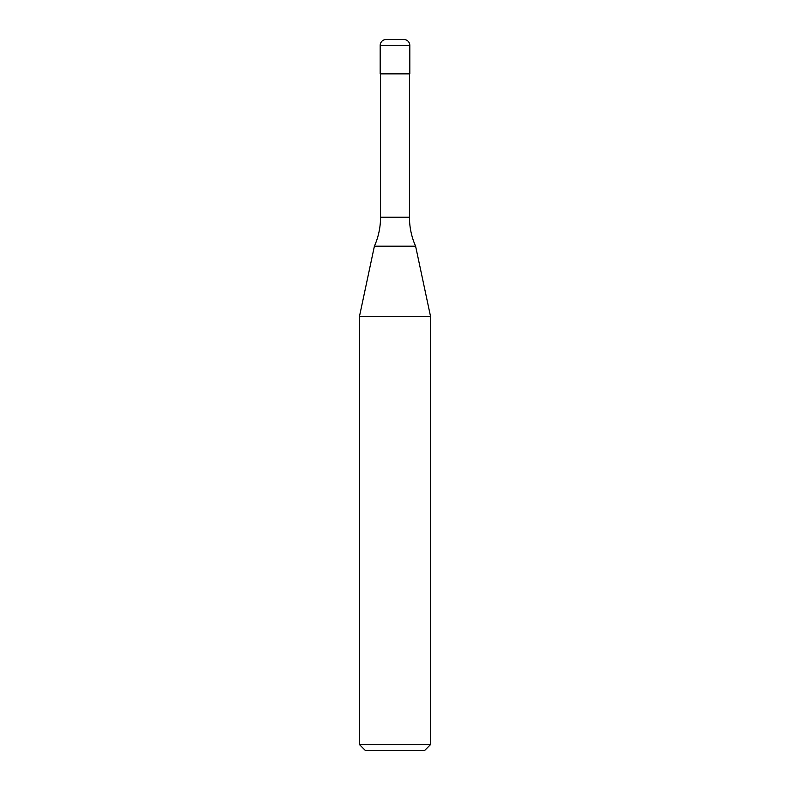 <?xml version="1.0" encoding="UTF-8"?>
<svg xmlns="http://www.w3.org/2000/svg" width="790" height="790" viewBox="0 0 790 790"><rect width="100%" height="100%" fill="white"/><g stroke="black" fill="none" stroke-linecap="round" stroke-linejoin="round"><path stroke-width="1.19" d="M380.188 45.425A5.925 5.925 0 0 1 386.113 39.5L403.888 39.5A5.925 5.925 0 0 1 409.812 45.425L380.188 45.425L380.188 73.865L409.812 73.865L409.812 45.425M409.457 217.25L380.543 217.25A71.1 71.1 0 0 1 374.401 246.174L415.599 246.174A71.1 71.1 0 0 1 409.457 217.25L409.457 73.865M359.45 744.575L430.55 744.575L424.625 750.5L365.375 750.5L359.45 744.575L359.45 316.484L430.55 316.484L415.599 246.174M430.55 744.575L430.55 316.484M374.401 246.174L359.45 316.484M380.543 217.25L380.543 73.865"/></g></svg>
